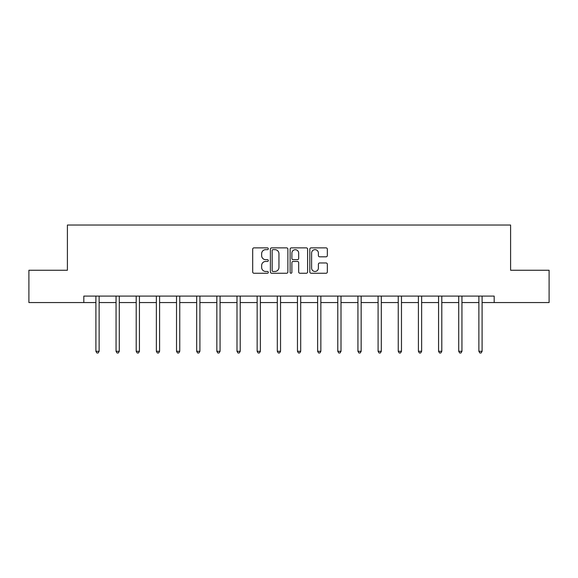 <?xml version="1.0" encoding="UTF-8"?>
<svg xmlns="http://www.w3.org/2000/svg" width="578" height="578" viewBox="0 0 578 578"><rect width="100%" height="100%" fill="white"/><g stroke="black" fill="none" stroke-linecap="round" stroke-linejoin="round"><path stroke-width="0.87" d="M268.329 248.764A0.889 0.889 0 0 0 267.441 247.875L253.966 247.875A1.272 1.272 0 0 0 252.694 249.147L252.694 271.978A1.272 1.272 0 0 0 253.966 273.242L267.441 273.242A0.889 0.889 0 0 0 268.329 272.354A0.889 0.889 0 0 0 267.441 271.465L265.692 271.465A4.06 4.06 0 0 1 261.639 267.412L261.639 265.504A4.06 4.06 0 0 1 265.692 261.451L267.441 261.451A0.889 0.889 0 0 0 268.329 260.562A0.889 0.889 0 0 0 267.441 259.674L265.692 259.674A4.06 4.06 0 0 1 261.639 255.613L261.639 253.713A4.06 4.06 0 0 1 265.692 249.653L267.441 249.653A0.889 0.889 0 0 0 268.329 248.764M326.064 256.82A1.272 1.272 0 0 0 327.336 255.548L327.336 249.147A1.272 1.272 0 0 0 326.064 247.875L311.101 247.875A1.272 1.272 0 0 0 309.83 249.147L309.83 271.978A1.272 1.272 0 0 0 311.101 273.242L326.064 273.242A1.272 1.272 0 0 0 327.336 271.978L327.336 264.24A1.272 1.272 0 0 0 326.064 262.968L319.663 262.968A1.272 1.272 0 0 0 318.391 264.24L318.391 268.076A3.396 3.396 0 0 1 315.003 271.465A3.396 3.396 0 0 1 311.607 268.076L311.607 253.048A3.396 3.396 0 0 1 315.003 249.653A3.396 3.396 0 0 1 318.391 253.048L318.391 255.548A1.272 1.272 0 0 0 319.663 256.82L326.064 256.82M83.817 302.554L28.9 302.554L28.9 270.251L67.402 270.251L67.402 225.03L510.598 225.03L510.598 270.251L549.1 270.251L549.1 302.554L494.183 302.554L494.183 296.095L83.817 296.095L83.817 302.554L95.897 302.554M287.887 249.147A1.272 1.272 0 0 0 286.623 247.875L271.653 247.875A1.272 1.272 0 0 0 270.388 249.147L270.388 271.978A1.272 1.272 0 0 0 271.653 273.242L286.623 273.242A1.272 1.272 0 0 0 287.887 271.978L287.887 249.147M291.377 247.875L306.347 247.875A1.272 1.272 0 0 1 307.612 249.147L307.612 271.978A1.272 1.272 0 0 1 306.347 273.242L299.939 273.242A1.272 1.272 0 0 1 298.674 271.978L298.674 262.715A1.272 1.272 0 0 0 297.403 261.451L293.154 261.451A1.272 1.272 0 0 0 291.883 262.715L291.883 272.354A0.889 0.889 0 0 1 290.994 273.242A0.889 0.889 0 0 1 290.113 272.354L290.113 249.147A1.272 1.272 0 0 1 291.377 247.875M99.127 302.554L116.055 302.554M119.285 302.554L136.206 302.554M139.442 302.554L156.363 302.554M159.593 302.554L176.521 302.554M179.751 302.554L196.679 302.554M199.909 302.554L216.837 302.554M220.066 302.554L236.994 302.554M240.224 302.554L257.152 302.554M260.382 302.554L277.31 302.554M280.54 302.554L297.46 302.554M300.69 302.554L317.618 302.554M320.848 302.554L337.776 302.554M341.006 302.554L357.934 302.554M361.163 302.554L378.091 302.554M381.321 302.554L398.249 302.554M401.479 302.554L418.407 302.554M421.637 302.554L438.558 302.554M441.794 302.554L458.715 302.554M461.945 302.554L478.873 302.554M482.103 302.554L494.183 302.554M273.054 249.653A0.889 0.889 0 0 0 272.166 250.541L272.166 270.583A0.889 0.889 0 0 0 273.054 271.465L274.89 271.465A4.06 4.06 0 0 0 278.95 267.412L278.95 253.713A4.06 4.06 0 0 0 274.89 249.653L273.054 249.653M298.674 253.106A3.396 3.396 0 0 0 295.279 249.718A3.396 3.396 0 0 0 291.883 253.106L291.883 258.402A1.272 1.272 0 0 0 293.154 259.674L297.403 259.674A1.272 1.272 0 0 0 298.674 258.402L298.674 253.106M99.293 296.095L99.221 296.283A1.293 1.293 0 0 0 99.127 296.767L99.127 351.294L95.897 351.294L95.897 296.767A1.293 1.293 0 0 0 95.803 296.283L95.724 296.095M99.127 351.294L98.159 352.97L96.866 352.97L95.897 351.294M119.451 296.095L119.379 296.283A1.293 1.293 0 0 0 119.285 296.767L119.285 351.294L116.055 351.294L116.055 296.767A1.293 1.293 0 0 0 115.961 296.283L115.882 296.095M119.285 351.294L118.317 352.97L117.023 352.97L116.055 351.294M139.609 296.095L139.529 296.283A1.293 1.293 0 0 0 139.442 296.767L139.442 351.294L136.206 351.294L136.206 296.767A1.293 1.293 0 0 0 136.119 296.283L136.04 296.095M139.442 351.294L138.467 352.97L137.181 352.97L136.206 351.294M159.766 296.095L159.687 296.283A1.293 1.293 0 0 0 159.593 296.767L159.593 351.294L156.363 351.294L156.363 296.767A1.293 1.293 0 0 0 156.27 296.283L156.197 296.095M159.593 351.294L158.625 352.97L157.332 352.97L156.363 351.294M179.924 296.095L179.845 296.283A1.293 1.293 0 0 0 179.751 296.767L179.751 351.294L176.521 351.294L176.521 296.767A1.293 1.293 0 0 0 176.427 296.283L176.355 296.095M179.751 351.294L178.783 352.97L177.489 352.97L176.521 351.294M200.082 296.095L200.002 296.283A1.293 1.293 0 0 0 199.909 296.767L199.909 351.294L196.679 351.294L196.679 296.767A1.293 1.293 0 0 0 196.585 296.283L196.513 296.095M199.909 351.294L198.94 352.97L197.647 352.97L196.679 351.294M220.24 296.095L220.16 296.283A1.293 1.293 0 0 0 220.066 296.767L220.066 351.294L216.837 351.294L216.837 296.767A1.293 1.293 0 0 0 216.743 296.283L216.663 296.095M220.066 351.294L219.098 352.97L217.805 352.97L216.837 351.294M240.39 296.095L240.318 296.283A1.293 1.293 0 0 0 240.224 296.767L240.224 351.294L236.994 351.294L236.994 296.767A1.293 1.293 0 0 0 236.901 296.283L236.821 296.095M240.224 351.294L239.256 352.97L237.963 352.97L236.994 351.294M260.548 296.095L260.476 296.283A1.293 1.293 0 0 0 260.382 296.767L260.382 351.294L257.152 351.294L257.152 296.767A1.293 1.293 0 0 0 257.058 296.283L256.979 296.095M260.382 351.294L259.414 352.97L258.12 352.97L257.152 351.294M280.706 296.095L280.633 296.283A1.293 1.293 0 0 0 280.54 296.767L280.54 351.294L277.31 351.294L277.31 296.767A1.293 1.293 0 0 0 277.216 296.283L277.137 296.095M280.54 351.294L279.564 352.97L278.278 352.97L277.31 351.294M300.863 296.095L300.784 296.283A1.293 1.293 0 0 0 300.69 296.767L300.69 351.294L297.46 351.294L297.46 296.767A1.293 1.293 0 0 0 297.367 296.283L297.294 296.095M300.69 351.294L299.722 352.97L298.436 352.97L297.46 351.294M321.021 296.095L320.942 296.283A1.293 1.293 0 0 0 320.848 296.767L320.848 351.294L317.618 351.294L317.618 296.767A1.293 1.293 0 0 0 317.524 296.283L317.452 296.095M320.848 351.294L319.88 352.97L318.586 352.97L317.618 351.294M341.179 296.095L341.099 296.283A1.293 1.293 0 0 0 341.006 296.767L341.006 351.294L337.776 351.294L337.776 296.767A1.293 1.293 0 0 0 337.682 296.283L337.61 296.095M341.006 351.294L340.037 352.97L338.744 352.97L337.776 351.294M361.337 296.095L361.257 296.283A1.293 1.293 0 0 0 361.163 296.767L361.163 351.294L357.934 351.294L357.934 296.767A1.293 1.293 0 0 0 357.84 296.283L357.76 296.095M361.163 351.294L360.195 352.97L358.902 352.97L357.934 351.294M381.487 296.095L381.415 296.283A1.293 1.293 0 0 0 381.321 296.767L381.321 351.294L378.091 351.294L378.091 296.767A1.293 1.293 0 0 0 377.998 296.283L377.918 296.095M381.321 351.294L380.353 352.97L379.06 352.97L378.091 351.294M401.645 296.095L401.573 296.283A1.293 1.293 0 0 0 401.479 296.767L401.479 351.294L398.249 351.294L398.249 296.767A1.293 1.293 0 0 0 398.155 296.283L398.076 296.095M401.479 351.294L400.511 352.97L399.217 352.97L398.249 351.294M421.803 296.095L421.73 296.283A1.293 1.293 0 0 0 421.637 296.767L421.637 351.294L418.407 351.294L418.407 296.767A1.293 1.293 0 0 0 418.313 296.283L418.234 296.095M421.637 351.294L420.668 352.97L419.375 352.97L418.407 351.294M441.96 296.095L441.881 296.283A1.293 1.293 0 0 0 441.794 296.767L441.794 351.294L438.558 351.294L438.558 296.767A1.293 1.293 0 0 0 438.471 296.283L438.391 296.095M441.794 351.294L440.819 352.97L439.533 352.97L438.558 351.294M462.118 296.095L462.039 296.283A1.293 1.293 0 0 0 461.945 296.767L461.945 351.294L458.715 351.294L458.715 296.767A1.293 1.293 0 0 0 458.621 296.283L458.549 296.095M461.945 351.294L460.977 352.97L459.683 352.97L458.715 351.294M482.276 296.095L482.197 296.283A1.293 1.293 0 0 0 482.103 296.767L482.103 351.294L478.873 351.294L478.873 296.767A1.293 1.293 0 0 0 478.779 296.283L478.707 296.095M482.103 351.294L481.134 352.97L479.841 352.97L478.873 351.294"/></g></svg>
